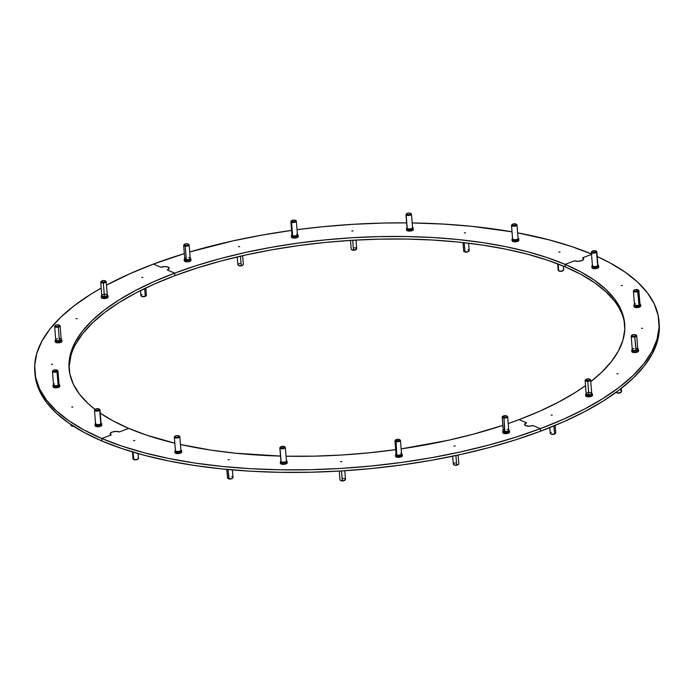 <?xml version="1.0" encoding="UTF-8"?>
<svg xmlns="http://www.w3.org/2000/svg" width="694" height="694" viewBox="0 0 694 694"><rect width="100%" height="100%" fill="white"/><g stroke="black" fill="none" stroke-linecap="round" stroke-linejoin="round"><path stroke-width="1.04" d="M621.208 285.46L622.318 285.581L621.208 285.46M641.516 328.227L642.627 328.392L641.516 328.227M616.914 373.736L618.024 373.866L616.914 373.736M551.131 415.055L552.242 415.22L551.131 415.055M34.795 371.49A313.115 121.337 175.4 0 1 101.194 288.079L90.61 294.377L74.362 305.612L60.734 317.236L49.864 329.147L41.857 341.214L36.782 353.341L34.7 365.391L35.62 377.267L39.541 388.84L46.42 400.004L56.197 410.648L68.767 420.685L84.017 429.994L101.801 438.504A313.115 121.337 175.4 0 1 34.795 371.49L34.995 374.023A313.115 121.337 -4.6 0 0 102.001 441.037L101.801 438.504L121.944 446.129L144.257 452.792L168.512 458.422L194.494 462.985L221.941 466.42L250.595 468.693L280.168 469.795L310.392 469.708L340.962 468.433L371.594 465.978L401.982 462.377L431.842 457.658L460.885 451.863L488.836 445.054L515.408 437.298L540.366 428.666L540.574 431.191L540.366 428.666L532.923 425.5A5.162 2.004 175.4 0 1 527.561 426.107A5.162 2.004 175.4 0 1 524.595 424.555A5.162 2.004 175.4 0 1 526.546 422.785L519.103 419.618A278.702 108.004 175.4 0 0 585.545 385.595L575.022 392.665L558.358 402.216L539.663 411.23L519.103 419.618L526.546 422.785L524.621 424.26L525.696 425.665L529.132 426.177L532.923 425.5L540.366 428.666L540.574 431.191A313.115 121.337 -4.6 0 0 659.205 323.794L659.005 321.27A313.115 121.337 175.4 0 1 540.366 428.666L563.459 419.237L584.469 409.113L603.181 398.382L619.438 387.148L633.058 375.523L643.928 363.613L651.944 351.546L657.01 339.418L659.1 327.368L658.172 315.492L654.26 303.92L647.381 292.755L637.604 282.102L625.034 272.074L609.783 262.757L597.23 256.554A313.115 121.337 175.4 0 1 659.005 321.27M624.791 325.295A278.702 108.004 -4.6 0 0 565.263 266.904L581.095 274.477L594.671 282.77L605.862 291.697L614.563 301.179M34.917 372.756L35.828 379.792L39.74 391.364L46.619 402.529L56.396 413.182L68.966 423.21L84.217 432.527L102.001 441.037A313.115 121.337 -4.6 0 0 540.574 431.191L563.658 421.77L584.669 411.637L603.39 400.906L619.638 389.672L633.266 378.048L644.136 366.146L652.143 354.07L657.218 341.951L659.3 329.893L659.196 323.656M565.063 264.379L580.895 271.953L594.463 280.237L605.654 289.172L614.355 298.646L620.479 308.587L623.967 318.884L624.791 329.459L622.934 340.181L618.415 350.973L611.293 361.721L601.611 372.314L590.75 381.691A278.702 108.004 175.4 0 0 624.704 324.029A278.702 108.004 175.4 0 0 565.063 264.379L565.263 266.904L565.063 264.379L574.493 260.831L565.063 264.379L565.263 266.904A278.702 108.004 -4.6 0 0 174.897 275.665L197.105 267.979L220.761 261.074L245.641 255.019L271.493 249.857L298.073 245.659L325.122 242.449L352.387 240.271L379.601 239.135L406.493 239.057L432.822 240.037L458.326 242.059L482.755 245.121L505.883 249.172L527.475 254.195L547.332 260.12L565.263 266.904L565.063 264.379L574.493 260.831L565.063 264.379L547.132 257.595L527.275 251.662L505.683 246.648L482.556 242.588L458.127 239.534L432.622 237.504L406.294 236.524L379.392 236.602L352.179 237.738L324.922 239.924L297.865 243.126L271.285 247.333L245.433 252.486L220.562 258.541L196.905 265.446L174.688 273.132A278.702 108.004 175.4 0 1 565.063 264.379M591.531 254.429L582.57 257.795L583.645 259.2L581.719 260.666L577.929 261.343L574.493 260.831L577.929 261.343L581.719 260.666L583.645 259.2L582.57 257.795A5.162 2.004 175.4 0 1 583.671 258.897A5.162 2.004 175.4 0 1 580.297 261.074A5.162 2.004 175.4 0 1 574.493 260.831A5.162 2.004 175.4 0 0 580.297 261.074A5.162 2.004 175.4 0 0 583.671 258.897L583.671 258.905A5.162 2.004 175.4 0 0 582.57 257.795L591.531 254.429M596.233 251.202A2.75 1.067 175.4 0 1 596.849 251.801A2.75 1.067 175.4 0 1 596.588 252.304A2.75 1.067 -4.6 0 0 596.554 251.375L596.059 251.02A2.238 0.868 175.4 0 1 596.085 251.783L596.588 252.304L597.664 265.741A0.685 0.564 48.1 0 1 598.306 266.444A3.409 1.319 -4.6 0 0 598.584 265.637M597.586 264.778A2.75 1.067 175.4 0 1 597.664 265.741L596.588 252.304L596.085 251.783A2.238 0.868 175.4 0 1 593.153 252.399A2.238 0.868 175.4 0 1 592.008 251.349A2.238 0.868 175.4 0 1 592.043 251.315L594.602 250.664L596.293 251.436L593.526 252.425L592.156 252.13L592.043 251.315A2.238 0.868 175.4 0 1 594.038 250.681A2.238 0.868 175.4 0 1 596.059 251.02M597.89 264.787L598.627 265.819A3.409 1.319 175.4 0 1 598.306 266.444A3.409 1.319 175.4 0 1 594.541 267.433A3.409 1.319 175.4 0 1 591.835 266.366A3.409 1.319 175.4 0 1 592.156 265.733A0.685 0.564 48.1 0 1 592.39 265.247M591.357 252.243A2.75 1.067 175.4 0 1 591.618 251.74A2.75 1.067 -4.6 0 0 591.574 251.775A2.75 1.067 -4.6 0 0 592.98 253.076A2.75 1.067 -4.6 0 0 596.588 252.304A2.75 1.067 175.4 0 1 593.544 253.11A2.75 1.067 175.4 0 1 591.357 252.243L592.442 265.681A2.75 1.067 -4.6 0 0 594.628 266.548A2.75 1.067 -4.6 0 0 597.664 265.741A2.75 1.067 -4.6 0 0 597.924 265.238L596.849 251.801M591.939 267.528L593.318 268.561L596.484 268.526L598.41 267.711L598.306 266.444L598.41 267.711A3.409 1.319 -4.6 0 0 598.731 267.086L598.627 265.819M592.32 265.299L592.398 265.229A0.685 0.564 -131.9 0 0 592.32 265.299L591.939 267.632A3.409 1.319 -4.6 0 0 594.645 268.699A3.409 1.319 -4.6 0 0 598.41 267.711L598.532 266.687M592.156 265.733A3.409 1.319 -4.6 0 0 591.887 266.539A3.409 1.319 -4.6 0 0 594.775 267.433A3.409 1.319 -4.6 0 0 598.306 266.444A0.685 0.564 -131.9 0 0 597.664 265.741A2.75 1.067 175.4 0 1 594.012 266.505A2.75 1.067 175.4 0 1 592.702 265.169M239.708 246.483L238.484 246.743L239.708 246.483M353.046 230.833L351.823 231.085L353.046 230.833M465.527 232.733L464.303 232.993L465.527 232.733M560.032 251.905L558.809 252.165L560.032 251.905M69.105 368.861L69.096 368.731A278.702 108.004 175.4 0 0 95.095 409.434L88.138 403.587L79.437 394.114L73.312 384.172L69.825 373.866L69.01 363.3L70.866 352.569L75.377 341.786L82.508 331.038L92.181 320.437L104.308 310.088L118.778 300.094L135.434 290.543L154.137 281.53L174.688 273.132L167.245 269.975A5.162 2.004 175.4 0 0 169.206 268.196L169.206 268.205A5.162 2.004 175.4 0 0 166.23 266.652A5.162 2.004 175.4 0 0 160.869 267.259A5.162 2.004 175.4 0 1 166.23 266.652A5.162 2.004 175.4 0 1 169.206 268.196A5.162 2.004 175.4 0 1 167.245 269.975L169.171 268.5L168.104 267.095L164.66 266.583L160.869 267.259L153.426 264.093L160.869 267.259L153.426 264.093L130.342 273.523L106.486 285.165A313.115 121.337 175.4 0 1 153.426 264.093A313.115 121.337 175.4 0 1 184.335 253.605L153.426 264.093L160.869 267.259L164.66 266.583L168.104 267.095L169.171 268.5L167.245 269.975L174.688 273.132L174.897 275.665L174.688 273.132L167.245 269.975L174.688 273.132L174.897 275.665A278.702 108.004 -4.6 0 0 69.209 369.997M291.81 230.382L261.95 235.101L232.906 240.896L189.722 251.983A313.115 121.337 175.4 0 1 291.567 230.417M297.032 229.679A313.115 121.337 175.4 0 1 406.649 222.878L383.409 223.052L352.83 224.327L322.207 226.782L297.032 229.679M412.175 222.939A313.115 121.337 175.4 0 1 512.025 231.831L471.859 226.339L443.206 224.067L412.175 222.939M591.999 254.256L571.856 246.63L549.544 239.968L517.629 232.846A313.115 121.337 175.4 0 1 591.505 254.039M71.742 406.936L72.853 407.066L71.742 406.936M51.425 364.168L52.536 364.333L51.425 364.168M76.036 318.659L77.147 318.78L76.036 318.659M141.81 277.34L142.921 277.505L141.81 277.34M69.209 365.833L71.066 355.102M75.585 344.311L82.707 333.571L92.389 322.97L104.516 312.621L118.978 302.619L135.642 293.068L154.337 284.054L174.897 275.665L174.688 273.132A278.702 108.004 175.4 0 0 69.096 368.731M128.737 428.38L112.905 420.807L100.24 413.138A278.702 108.004 175.4 0 0 128.737 428.38L119.307 431.928L128.737 428.38L119.307 431.928L128.737 428.38L146.668 435.164L174.827 443.18A278.702 108.004 175.4 0 1 128.737 428.38M101.801 438.504L111.231 434.964L110.155 433.559L112.081 432.084L115.872 431.408L119.307 431.928L115.872 431.408L112.081 432.084L110.155 433.559L111.231 434.964A5.162 2.004 175.4 0 1 110.12 433.854A5.162 2.004 175.4 0 1 113.504 431.677A5.162 2.004 175.4 0 1 119.307 431.928A5.162 2.004 175.4 0 0 113.504 431.677A5.162 2.004 175.4 0 0 110.12 433.854A5.162 2.004 175.4 0 0 111.231 434.964L101.801 438.504L111.231 434.964L101.801 438.504L102.001 441.037L101.801 438.504L102.001 441.037L122.144 448.654L144.456 455.316L168.72 460.955L194.702 465.509L222.141 468.944L250.794 471.226L280.376 472.328L310.591 472.232L341.17 470.957L371.793 468.511L402.19 464.902L432.05 460.183L461.094 454.397L489.036 447.587L515.616 439.831L540.574 431.191L540.366 428.666A313.115 121.337 175.4 0 1 101.801 438.504M455.16 445.869L453.937 446.121L455.16 445.869M341.83 461.519L340.607 461.779L341.83 461.519M229.35 459.619L228.118 459.879L229.35 459.619M134.844 440.447L133.621 440.699L134.844 440.447M519.103 419.618L508.208 423.548A278.702 108.004 175.4 0 0 519.103 419.618M502.829 425.379L473.239 434.21L448.359 440.274L401.149 448.888A278.702 108.004 175.4 0 0 502.829 425.379M395.927 449.625L368.878 452.835L341.613 455.021L314.399 456.158L286.049 456.21A278.702 108.004 175.4 0 0 395.684 449.66M280.515 456.079L235.674 453.225L211.245 450.172L180.449 444.481A278.702 108.004 175.4 0 0 280.515 456.079M532.923 425.5L529.132 426.177L525.696 425.665L524.621 424.26L526.546 422.785A5.162 2.004 175.4 0 0 524.595 424.555L524.595 424.563A5.162 2.004 175.4 0 0 527.561 426.107A5.162 2.004 175.4 0 0 532.923 425.5M563.172 269.203A2.75 1.067 175.4 0 1 563.459 270.218A2.75 1.067 175.4 0 1 561.22 271.016A2.75 1.067 175.4 0 1 558.687 270.747L559.147 271.076A2.238 0.868 -4.6 0 0 561.203 271.293A2.238 0.868 -4.6 0 0 563.016 270.651A2.238 0.868 -4.6 0 0 563.172 270.443L561.021 271.311L558.687 270.747A2.75 1.067 -4.6 0 0 561.802 270.929A2.75 1.067 -4.6 0 0 563.675 269.758L563.381 266.114M558.149 264.024L558.687 270.747L558.149 264.024M557.672 263.841L558.184 270.192A2.75 1.067 -4.6 0 0 558.687 270.747A2.75 1.067 175.4 0 1 558.479 270.625L558.974 270.972A2.238 0.868 -4.6 0 0 559.147 271.076L558.93 270.938M467.895 249.797A2.75 1.067 175.4 0 1 468.953 251.046A2.75 1.067 175.4 0 1 464.963 251.809L465.275 252.087A2.238 0.868 -4.6 0 0 468.519 251.471A2.238 0.868 -4.6 0 0 468.667 251.263M463.002 242.562L463.679 251.02A2.75 1.067 -4.6 0 0 464.963 251.809L464.225 242.692L464.963 251.809A2.75 1.067 -4.6 0 0 467.791 251.636A2.75 1.067 -4.6 0 0 469.17 250.577L468.58 243.204M464.425 251.766L466.524 252.139L468.545 251.445M464.963 251.809A2.75 1.067 175.4 0 1 463.974 251.445L464.468 251.801A2.238 0.868 -4.6 0 0 465.275 252.087L464.963 251.809M354.408 247.81A2.75 1.067 175.4 0 1 356.473 249.146A2.75 1.067 175.4 0 1 353.48 249.979L353.602 250.256A2.238 0.868 -4.6 0 0 356.039 249.571A2.238 0.868 -4.6 0 0 356.187 249.363L353.48 249.979A2.75 1.067 -4.6 0 0 356.69 248.678L355.996 240.055M352.699 240.245L353.48 249.979L352.699 240.245M350.496 240.384L351.199 249.12A2.75 1.067 -4.6 0 0 353.48 249.979A2.75 1.067 175.4 0 1 351.494 249.545L351.988 249.901A2.238 0.868 -4.6 0 0 353.602 250.256L351.945 249.866M242.7 265.229L243.134 264.796A2.75 1.067 175.4 0 1 241.217 265.559L241.139 265.845A2.238 0.868 -4.6 0 0 242.7 265.229A2.238 0.868 -4.6 0 0 242.848 265.021L241.217 265.559A2.75 1.067 -4.6 0 0 243.351 264.336L242.657 255.678M240.462 256.181L241.217 265.559L240.462 256.181M237.235 256.936L237.869 264.77A2.75 1.067 -4.6 0 0 241.217 265.559A2.75 1.067 175.4 0 1 238.155 265.203A2.75 1.067 175.4 0 1 240.003 263.555M238.606 265.516L241.139 265.845A2.238 0.868 -4.6 0 1 238.658 265.55A2.238 0.868 -4.6 0 1 238.476 265.368M145.766 296.06L146.2 295.635A2.75 1.067 175.4 0 1 145.254 296.156L145.003 296.485A2.238 0.868 -4.6 0 0 145.766 296.06A2.238 0.868 -4.6 0 0 145.913 295.852L145.254 296.156A2.75 1.067 -4.6 0 0 146.417 295.167L145.835 287.967M144.647 288.539L145.254 296.156L144.647 288.539M140.526 290.569L140.934 295.609A2.75 1.067 -4.6 0 0 142.452 296.425A2.75 1.067 -4.6 0 0 145.254 296.156A2.75 1.067 175.4 0 1 141.22 296.034A2.75 1.067 175.4 0 1 142.088 294.62M141.671 296.355L145.003 296.485A2.238 0.868 -4.6 0 1 141.715 296.39A2.238 0.868 -4.6 0 1 141.541 296.208M79.984 337.379L80.426 336.946A2.75 1.067 175.4 0 1 80.218 337.119L79.819 337.51A2.238 0.868 -4.6 0 0 79.984 337.379A2.238 0.868 -4.6 0 0 80.105 337.223M79.55 337.666L80.218 337.119A2.75 1.067 175.4 0 1 79.957 337.267A2.75 1.067 -4.6 0 0 80.218 337.119L80.218 337.119A2.75 1.067 -4.6 0 0 80.643 336.486L80.625 336.321M70.927 425.405A2.75 1.067 175.4 0 1 70.892 424.997A2.75 1.067 -4.6 0 0 70.857 425.205A2.75 1.067 -4.6 0 0 70.927 425.405L70.849 424.494L70.927 425.405A2.75 1.067 -4.6 0 0 73.243 426.073A2.75 1.067 175.4 0 1 71.152 425.63A2.75 1.067 175.4 0 1 70.927 425.405M71.603 425.951L73.703 426.324M71.465 425.804A2.238 0.868 -4.6 0 0 71.647 425.986A2.238 0.868 -4.6 0 0 73.651 426.324M132.45 451.933L132.996 458.734A2.75 1.067 -4.6 0 0 133.5 459.281A2.75 1.067 175.4 0 1 133.291 459.159L133.786 459.506A2.238 0.868 -4.6 0 0 133.959 459.61L132.918 452.072L133.5 459.281A2.75 1.067 -4.6 0 0 136.614 459.463A2.75 1.067 -4.6 0 0 138.488 458.292L138.106 453.581M133.742 459.48L135.833 459.853L137.976 458.986A2.238 0.868 -4.6 0 1 137.828 459.185A2.238 0.868 -4.6 0 1 136.015 459.836A2.238 0.868 -4.6 0 1 133.959 459.61L133.5 459.281A2.75 1.067 175.4 0 0 136.033 459.558A2.75 1.067 175.4 0 0 138.271 458.76L137.828 459.185M137.985 457.736A2.75 1.067 175.4 0 1 138.271 458.76M226.817 469.404L227.502 477.906A2.75 1.067 -4.6 0 0 228.777 478.686A2.75 1.067 175.4 0 1 227.788 478.331L228.291 478.686A2.238 0.868 -4.6 0 0 229.089 478.973L228.04 469.517L228.777 478.686A2.75 1.067 -4.6 0 0 231.605 478.522A2.75 1.067 -4.6 0 0 232.984 477.463L232.377 469.907M228.248 478.652L230.339 479.025L232.369 478.331M231.709 476.683A2.75 1.067 175.4 0 1 232.768 477.932A2.75 1.067 175.4 0 1 228.777 478.686L229.089 478.973A2.238 0.868 -4.6 0 0 232.334 478.357A2.238 0.868 -4.6 0 0 232.481 478.149M339.279 471.07L339.982 479.806A2.75 1.067 -4.6 0 0 342.263 480.673A2.75 1.067 175.4 0 1 340.277 480.239L340.771 480.586A2.238 0.868 -4.6 0 0 342.385 480.942L341.474 470.94L342.263 480.673A2.75 1.067 -4.6 0 0 345.473 479.372L344.779 470.732M340.728 480.552L342.819 480.925L344.961 480.057A2.238 0.868 -4.6 0 1 344.814 480.265A2.238 0.868 -4.6 0 1 342.385 480.942L342.263 480.673A2.75 1.067 175.4 0 0 345.248 479.832L344.814 480.265M343.192 478.504A2.75 1.067 175.4 0 1 345.248 479.832M453.928 464.746A2.238 0.868 -4.6 0 0 454.11 464.928A2.238 0.868 -4.6 0 0 456.591 465.223L456.669 464.937A2.75 1.067 175.4 0 1 453.607 464.581A2.75 1.067 175.4 0 1 455.455 462.933M452.679 456.201L453.321 464.156A2.75 1.067 -4.6 0 0 456.669 464.937L455.906 455.516L456.669 464.937A2.75 1.067 -4.6 0 0 458.803 463.713L458.109 455.047M454.058 464.902L456.158 465.275L458.3 464.407A2.238 0.868 -4.6 0 1 458.153 464.607A2.238 0.868 -4.6 0 1 456.591 465.223L456.669 464.937A2.75 1.067 175.4 0 0 458.587 464.182L458.153 464.607M550.863 433.915A2.238 0.868 -4.6 0 0 551.045 434.097A2.238 0.868 -4.6 0 0 554.324 434.192L554.584 433.863A2.75 1.067 175.4 0 1 550.542 433.75A2.75 1.067 175.4 0 1 551.418 432.336M549.795 427.617L550.255 433.316A2.75 1.067 -4.6 0 0 551.773 434.14A2.75 1.067 -4.6 0 0 554.584 433.863L553.942 425.925L554.584 433.863A2.75 1.067 -4.6 0 0 555.738 432.874L555.139 425.431M551.001 434.062L553.092 434.435L555.235 433.568A2.238 0.868 -4.6 0 1 555.087 433.776A2.238 0.868 -4.6 0 1 554.324 434.192L554.584 433.863A2.75 1.067 175.4 0 0 555.521 433.342L555.087 433.776M616.636 392.604A2.238 0.868 -4.6 0 0 616.819 392.787A2.238 0.868 -4.6 0 0 618.701 393.134A2.238 0.868 -4.6 0 0 620.696 392.596L621.095 392.197A2.75 1.067 175.4 0 1 618.64 392.856A2.75 1.067 175.4 0 1 616.324 392.431A2.75 1.067 175.4 0 1 616.151 392.275A2.75 1.067 -4.6 0 0 618.415 392.865A2.75 1.067 -4.6 0 0 621.095 392.197L620.818 388.761L621.095 392.197A2.75 1.067 -4.6 0 0 621.52 391.563L621.269 388.414M616.775 392.752L618.866 393.125L620.896 392.422M620.861 392.457L621.304 392.032A2.75 1.067 175.4 0 1 621.095 392.197L620.696 392.596A2.238 0.868 -4.6 0 0 620.861 392.457A2.238 0.868 -4.6 0 0 620.983 392.31M512.189 224.448L515.156 223.832L516.31 224.24L516.223 224.917L513.673 225.559L512.293 225.264L512.189 224.448L511.721 224.908A2.75 1.067 -4.6 0 0 511.504 225.29L511.981 224.795A2.238 0.868 175.4 0 1 512.155 224.483A2.238 0.868 175.4 0 1 514.141 223.815A2.238 0.868 175.4 0 1 516.206 224.153A2.238 0.868 175.4 0 1 516.44 224.57L516.987 225.021A2.75 1.067 -4.6 0 0 516.7 224.509L516.206 224.153M516.379 224.336A2.75 1.067 175.4 0 1 516.987 224.934A2.75 1.067 175.4 0 1 516.987 225.021L518.071 238.458A0.685 0.633 6.8 0 1 518.774 239.057A3.409 1.319 175.4 0 1 515.356 240.549A3.409 1.319 175.4 0 1 511.981 239.499A3.409 1.319 175.4 0 1 511.981 239.395A0.685 0.633 6.8 0 1 512.398 238.771M511.521 225.455L512.588 238.727A2.75 1.067 -4.6 0 0 512.58 238.814A2.75 1.067 -4.6 0 0 515.304 239.664A2.75 1.067 -4.6 0 0 518.071 238.458L516.987 225.021A2.75 1.067 175.4 0 1 514.228 226.227A2.75 1.067 175.4 0 1 511.504 225.377A2.75 1.067 175.4 0 1 511.504 225.29A2.75 1.067 175.4 0 1 512.007 224.691M518.036 237.921L518.774 238.953A3.409 1.319 175.4 0 1 518.774 239.057A0.685 0.633 -173.2 0 0 518.071 238.458A2.75 1.067 -4.6 0 0 518.071 238.372A2.75 1.067 -4.6 0 0 518.054 238.285M511.999 239.595L512.285 241.156L514.037 241.79L518.21 241.087L518.878 240.324L518.774 239.057L518.878 240.324A3.409 1.319 -4.6 0 0 518.878 240.219A3.409 1.319 -4.6 0 0 518.86 240.115M512.085 240.662A3.409 1.319 -4.6 0 0 512.085 240.766A3.409 1.319 -4.6 0 0 515.451 241.816A3.409 1.319 -4.6 0 0 518.878 240.324L518.843 240.063M512.58 238.727A0.685 0.633 -173.2 0 0 511.981 239.395M511.99 239.551A3.409 1.319 -4.6 0 0 515.416 240.54A3.409 1.319 -4.6 0 0 518.774 239.057M518.071 238.458A2.75 1.067 175.4 0 1 515.2 239.673A2.75 1.067 175.4 0 1 512.588 238.727M511.504 225.29A2.75 1.067 -4.6 0 0 514.115 226.235A2.75 1.067 -4.6 0 0 516.987 225.021L516.44 224.57A2.238 0.868 175.4 0 1 514.107 225.559A2.238 0.868 175.4 0 1 511.981 224.795L511.504 225.29M406.632 213.735L406.198 214.16A2.75 1.067 -4.6 0 0 406.146 214.949L406.589 214.377A2.238 0.868 175.4 0 1 406.632 213.735A2.238 0.868 175.4 0 1 408.619 213.075A2.238 0.868 175.4 0 1 410.683 213.405A2.238 0.868 175.4 0 1 410.787 213.5L411.308 213.873A2.75 1.067 -4.6 0 0 411.178 213.761A2.75 1.067 -4.6 0 0 411.022 213.665A2.75 1.067 175.4 0 1 411.308 213.873A2.75 1.067 175.4 0 1 411.473 214.186A2.75 1.067 175.4 0 1 409.243 215.426A2.75 1.067 175.4 0 1 406.146 214.949A2.75 1.067 175.4 0 1 405.981 214.628A2.75 1.067 175.4 0 1 406.484 213.943M406.476 228.595A3.409 1.319 -4.6 0 0 406.658 229.141A0.685 0.607 -44.6 0 1 407.222 228.387L406.146 214.949L407.222 228.387A2.75 1.067 -4.6 0 0 410.319 228.864A2.75 1.067 -4.6 0 0 412.548 227.623L411.473 214.186M412.522 227.302A0.685 0.607 -44.6 0 1 413.051 227.814A3.409 1.319 175.4 0 1 413.251 228.205A3.409 1.319 175.4 0 1 410.492 229.731A3.409 1.319 175.4 0 1 406.658 229.141A3.409 1.319 175.4 0 1 406.467 228.751L407.031 227.615M405.981 214.628L407.066 228.066A2.75 1.067 -4.6 0 0 407.222 228.387A0.685 0.607 135.4 0 0 406.658 229.141L406.762 230.408L406.658 229.141A3.409 1.319 -4.6 0 0 410.301 229.757A3.409 1.319 -4.6 0 0 413.242 228.361A3.409 1.319 -4.6 0 0 413.051 227.814A0.685 0.607 135.4 0 0 412.635 227.32M406.467 228.751L406.563 230.018A3.409 1.319 -4.6 0 0 406.762 230.408L410.466 231.015L413.355 229.575M406.667 229.653L406.762 230.408A3.409 1.319 -4.6 0 0 410.596 230.998A3.409 1.319 -4.6 0 0 413.355 229.471L412.514 227.172M406.589 214.377L406.892 213.544L408.792 213.058L410.596 213.353L410.857 213.995L409.018 214.776L406.589 214.377L406.146 214.949A2.75 1.067 -4.6 0 0 409.66 215.348A2.75 1.067 -4.6 0 0 411.308 213.873L410.787 213.5A2.238 0.868 175.4 0 1 409.443 214.698A2.238 0.868 175.4 0 1 406.589 214.377M412.392 227.311A2.75 1.067 175.4 0 1 410.735 228.786A2.75 1.067 175.4 0 1 407.222 228.387M291.515 220.744L291.081 221.178A2.75 1.067 -4.6 0 0 291.575 222.28L291.914 221.646A2.238 0.868 175.4 0 1 291.515 220.744A2.238 0.868 175.4 0 1 295.219 220.25L295.731 221.004L294.325 221.716L291.359 221.23L292.816 220.18L295.219 220.25A2.238 0.868 175.4 0 1 295.557 220.423A2.238 0.868 175.4 0 1 294.829 221.577A2.238 0.868 175.4 0 1 291.914 221.646L291.575 222.28A2.75 1.067 175.4 0 1 290.864 221.638A2.75 1.067 175.4 0 1 291.367 220.952M291.359 235.578A3.409 1.319 -4.6 0 0 292.226 236.55A0.685 0.486 -70.2 0 1 292.66 235.717A2.75 1.067 175.4 0 1 292.547 234.338M290.864 221.638L291.94 235.075A2.75 1.067 -4.6 0 0 292.66 235.717L291.575 222.28L292.66 235.717A2.75 1.067 -4.6 0 0 295.713 235.778A2.75 1.067 -4.6 0 0 297.431 234.633L296.347 221.204A2.75 1.067 175.4 0 1 294.638 222.34A2.75 1.067 175.4 0 1 291.575 222.28A2.75 1.067 -4.6 0 0 295.158 222.193A2.75 1.067 -4.6 0 0 296.06 220.77L295.557 220.423M291.341 235.76L291.445 237.027A3.409 1.319 -4.6 0 0 292.33 237.816L292.226 236.55A3.409 1.319 175.4 0 1 291.341 235.76L291.905 234.624M291.766 236.402L291.931 237.634L294.681 238.085L297.57 237.357L298.038 236.09M298.134 235.214A3.409 1.319 175.4 0 1 296.017 236.628A3.409 1.319 175.4 0 1 292.226 236.55L292.33 237.816A3.409 1.319 -4.6 0 0 296.112 237.895A3.409 1.319 -4.6 0 0 298.238 236.481L298.134 235.214L296.971 233.991M295.739 220.605A2.75 1.067 175.4 0 1 296.347 221.204M296.72 233.999A2.75 1.067 175.4 0 1 296.538 235.526A2.75 1.067 175.4 0 1 292.66 235.717A0.685 0.486 109.8 0 0 292.226 236.55A3.409 1.319 -4.6 0 0 295.791 236.68A3.409 1.319 -4.6 0 0 298.116 235.405M184.318 244.444L183.884 244.878A2.75 1.067 -4.6 0 0 185.246 246.17L185.419 245.494A2.238 0.868 175.4 0 1 184.318 244.444A2.238 0.868 175.4 0 1 187.319 243.794L188.577 244.366L187.874 245.19L185.836 245.529L184.17 244.93L184.873 244.106L187.319 243.794A2.238 0.868 175.4 0 1 188.369 244.123A2.238 0.868 175.4 0 1 187.97 245.147A2.238 0.868 175.4 0 1 185.419 245.494L185.246 246.17A2.75 1.067 175.4 0 1 183.667 245.338A2.75 1.067 175.4 0 1 184.17 244.652M184.153 259.339A3.409 1.319 -4.6 0 0 186.096 260.484L186.322 259.608A2.75 1.067 175.4 0 1 184.751 258.775A2.75 1.067 175.4 0 1 186.174 257.708M183.667 245.338L184.751 258.775A2.75 1.067 -4.6 0 0 186.322 259.608L185.246 246.17L186.322 259.608A2.75 1.067 -4.6 0 0 190.234 258.341L189.158 244.904A2.75 1.067 175.4 0 1 185.246 246.17A2.75 1.067 -4.6 0 0 188.378 245.737A2.75 1.067 -4.6 0 0 188.863 244.47L188.369 244.123M184.144 259.461L184.248 260.727A3.409 1.319 -4.6 0 0 186.2 261.751L186.096 260.484A3.409 1.319 175.4 0 1 184.144 259.461L184.708 258.324M184.248 260.623L185.133 261.517L188.152 261.733L190.373 261.057L190.841 259.79M190.937 258.914A3.409 1.319 175.4 0 1 186.096 260.484L186.2 261.751A3.409 1.319 -4.6 0 0 191.041 260.181L190.199 257.882M188.542 244.305A2.75 1.067 175.4 0 1 189.158 244.904M188.664 257.509A2.75 1.067 175.4 0 1 189.974 258.845A2.75 1.067 175.4 0 1 186.322 259.608L186.096 260.484A3.409 1.319 -4.6 0 0 190.937 259.044M101.367 281.226L100.934 281.651A2.75 1.067 -4.6 0 0 103.328 282.978L103.319 282.302A2.238 0.868 175.4 0 1 101.367 281.226A2.238 0.868 175.4 0 1 103.527 280.55L105.523 280.992L105.219 281.825L102.886 282.311L101.22 281.712L103.527 280.55A2.238 0.868 175.4 0 1 105.419 280.905A2.238 0.868 175.4 0 1 103.319 282.302L103.328 282.978A2.75 1.067 175.4 0 1 100.717 282.12A2.75 1.067 175.4 0 1 101.22 281.434M101.194 296.225A3.409 1.319 -4.6 0 0 104.43 297.301L104.412 296.416A2.75 1.067 175.4 0 1 101.81 295.635A2.75 1.067 175.4 0 1 103.883 294.343M100.717 282.12L101.801 295.557A2.75 1.067 -4.6 0 0 104.412 296.416L103.328 282.978L104.412 296.416A2.75 1.067 -4.6 0 0 107.284 295.115L106.208 281.677A2.75 1.067 175.4 0 1 103.328 282.978A2.75 1.067 -4.6 0 0 105.913 281.252L105.419 280.905M101.194 296.243L101.298 297.509A3.409 1.319 -4.6 0 0 104.534 298.567L104.43 297.301A3.409 1.319 175.4 0 1 101.194 296.243L101.758 295.106M101.393 297.145L102.183 298.299L104.534 298.567L107.423 297.839L108.056 296.806M107.986 295.696A3.409 1.319 175.4 0 1 104.43 297.301L104.534 298.567A3.409 1.319 -4.6 0 0 108.091 296.963L107.249 294.664M105.592 281.087A2.75 1.067 175.4 0 1 106.208 281.677M104.673 294.265A2.75 1.067 175.4 0 1 107.284 295.202A2.75 1.067 175.4 0 1 104.412 296.416L104.43 297.301A3.409 1.319 -4.6 0 0 107.986 295.722M55.294 325.495L54.861 325.92A2.75 1.067 -4.6 0 0 55.39 327.039A2.75 1.067 -4.6 0 0 58.313 327.108L58.105 326.458A2.238 0.868 175.4 0 1 55.728 326.397A2.238 0.868 175.4 0 1 55.294 325.495A2.238 0.868 175.4 0 1 56.587 324.922L58.669 324.905L59.571 325.581L58.105 326.458L56.023 326.484L55.121 325.798L56.587 324.922A2.238 0.868 175.4 0 1 59.337 325.165A2.238 0.868 175.4 0 1 58.105 326.458L58.313 327.108A2.75 1.067 175.4 0 1 54.644 326.388A2.75 1.067 175.4 0 1 55.147 325.703M55.138 340.589A3.409 1.319 -4.6 0 0 59.667 341.405L59.398 340.546A2.75 1.067 175.4 0 1 55.884 340.138A2.75 1.067 175.4 0 1 57.533 338.663M54.644 326.388L55.72 339.826A2.75 1.067 -4.6 0 0 59.398 340.546L58.313 327.108L59.398 340.546A2.75 1.067 -4.6 0 0 61.211 339.383L60.126 325.946A2.75 1.067 175.4 0 1 58.313 327.108A2.75 1.067 -4.6 0 0 59.84 325.521L59.337 325.165M55.121 340.511L55.225 341.769A3.409 1.319 -4.6 0 0 59.771 342.663L59.667 341.405A3.409 1.319 175.4 0 1 55.121 340.511L55.685 339.366M55.546 341.144L55.711 342.385L57.802 342.836L60.907 342.324L62.009 341.327M61.913 339.965A3.409 1.319 175.4 0 1 59.667 341.405L59.771 342.663A3.409 1.319 -4.6 0 0 62.009 341.222L61.176 338.932M59.519 325.347A2.75 1.067 175.4 0 1 60.126 325.946M59.233 338.525A2.75 1.067 175.4 0 1 61.211 339.383A2.75 1.067 175.4 0 1 59.398 340.546L59.667 341.405A3.409 1.319 -4.6 0 0 61.896 339.878M53.108 370.492L52.666 370.926A2.75 1.067 -4.6 0 0 53.603 372.149A2.75 1.067 -4.6 0 0 57.047 371.837L56.656 371.238A2.238 0.868 175.4 0 1 53.863 371.49A2.238 0.868 175.4 0 1 53.108 370.492A2.238 0.868 175.4 0 1 53.655 370.154L56.11 369.841L57.385 370.587L54.21 371.55L52.952 370.978L53.655 370.154A2.238 0.868 175.4 0 1 57.151 370.171A2.238 0.868 175.4 0 1 56.656 371.238L57.047 371.837A2.75 1.067 175.4 0 1 54.123 372.227A2.75 1.067 175.4 0 1 52.449 371.394A2.75 1.067 175.4 0 1 52.952 370.709M52.97 385.682A3.409 1.319 -4.6 0 0 55.208 386.567A3.409 1.319 -4.6 0 0 58.617 386.064L58.123 385.274A2.75 1.067 175.4 0 1 54.245 385.465A2.75 1.067 175.4 0 1 54.427 383.947M52.449 371.394L53.533 384.832A2.75 1.067 -4.6 0 0 55.208 385.664A2.75 1.067 -4.6 0 0 58.123 385.274L57.047 371.837L58.123 385.274A2.75 1.067 -4.6 0 0 59.016 384.389L57.94 370.952A2.75 1.067 175.4 0 1 57.047 371.837A2.75 1.067 -4.6 0 0 57.645 370.527L57.151 370.171M52.935 385.517L53.03 386.775A3.409 1.319 -4.6 0 0 55.104 387.816A3.409 1.319 -4.6 0 0 58.712 387.33L58.617 386.064A3.409 1.319 175.4 0 1 55 386.549A3.409 1.319 175.4 0 1 52.935 385.517L54.236 383.947M53.351 386.15L53.516 387.391L56.266 387.842L59.164 387.105L59.623 385.838M59.719 384.97A3.409 1.319 175.4 0 1 58.617 386.064L58.712 387.33A3.409 1.319 -4.6 0 0 59.823 386.228L58.981 383.938M57.333 370.353A2.75 1.067 175.4 0 1 57.94 370.952M57.992 383.661A2.75 1.067 175.4 0 1 58.123 385.274L58.617 386.064A3.409 1.319 -4.6 0 0 59.684 384.806M95.529 423.271L95.069 425.674A3.409 1.319 -4.6 0 0 97.776 426.749A3.409 1.319 -4.6 0 0 101.532 425.752L101.437 424.494A3.409 1.319 175.4 0 1 97.672 425.483A3.409 1.319 175.4 0 1 94.965 424.407A3.409 1.319 175.4 0 1 95.286 423.782A3.409 1.319 -4.6 0 0 95.009 424.589A3.409 1.319 -4.6 0 0 97.897 425.483A3.409 1.319 -4.6 0 0 101.437 424.494A0.685 0.564 -131.9 0 0 100.795 423.791L99.71 410.354L99.207 409.824A2.238 0.868 175.4 0 1 96.275 410.449A2.238 0.868 175.4 0 1 95.139 409.391A2.238 0.868 175.4 0 1 95.173 409.365L97.724 408.714L99.415 409.486L96.648 410.475L95.087 410.033L95.173 409.365A2.238 0.868 175.4 0 1 97.16 408.723A2.238 0.868 175.4 0 1 99.181 409.07A2.238 0.868 175.4 0 1 99.207 409.824L99.71 410.354A2.75 1.067 175.4 0 1 96.674 411.152A2.75 1.067 175.4 0 1 94.488 410.284A2.75 1.067 175.4 0 1 94.74 409.781A2.75 1.067 -4.6 0 0 94.705 409.824A2.75 1.067 -4.6 0 0 96.102 411.117A2.75 1.067 -4.6 0 0 99.71 410.354L100.795 423.791A2.75 1.067 175.4 0 1 97.143 424.555A2.75 1.067 175.4 0 1 95.824 423.219M94.488 410.284L95.564 423.722A2.75 1.067 -4.6 0 0 97.75 424.589A2.75 1.067 -4.6 0 0 100.795 423.791A2.75 1.067 -4.6 0 0 101.055 423.288L99.971 409.85A2.75 1.067 175.4 0 1 99.71 410.354A2.75 1.067 -4.6 0 0 99.684 409.417L99.181 409.07M95.069 425.569L95.945 426.463L98.964 426.68L101.194 426.003L101.654 424.737M101.758 423.861A3.409 1.319 175.4 0 1 101.437 424.494L101.532 425.752A3.409 1.319 -4.6 0 0 101.853 425.127L101.012 422.828M99.363 409.252A2.75 1.067 175.4 0 1 99.971 409.85M100.717 422.828A2.75 1.067 175.4 0 1 100.795 423.791A0.685 0.564 48.1 0 1 101.437 424.494A3.409 1.319 -4.6 0 0 101.706 423.687M95.286 423.782A0.685 0.564 48.1 0 1 95.442 423.34M174.827 451.326A3.409 1.319 -4.6 0 0 178.254 452.323A3.409 1.319 -4.6 0 0 181.611 450.831A0.685 0.633 -173.2 0 0 180.908 450.233L179.824 436.795L179.269 436.353A2.238 0.868 175.4 0 1 176.935 437.333A2.238 0.868 175.4 0 1 174.819 436.569L174.341 437.073A2.75 1.067 -4.6 0 0 176.953 438.009A2.75 1.067 -4.6 0 0 179.824 436.795A2.75 1.067 175.4 0 1 177.057 438.001A2.75 1.067 175.4 0 1 174.341 437.151A2.75 1.067 175.4 0 1 174.341 437.073A2.75 1.067 175.4 0 1 174.845 436.465M174.35 437.237L175.426 450.51A2.75 1.067 -4.6 0 0 175.417 450.588A2.75 1.067 -4.6 0 0 178.141 451.438A2.75 1.067 -4.6 0 0 180.908 450.233A2.75 1.067 175.4 0 1 178.037 451.447A2.75 1.067 175.4 0 1 175.426 450.51A0.685 0.633 -173.2 0 0 174.819 451.169A0.685 0.633 6.8 0 1 175.235 450.553M174.836 451.378L174.923 452.436A3.409 1.319 -4.6 0 0 174.923 452.54A3.409 1.319 -4.6 0 0 178.289 453.59A3.409 1.319 -4.6 0 0 181.707 452.098L181.611 450.831A3.409 1.319 175.4 0 1 178.185 452.332A3.409 1.319 175.4 0 1 174.819 451.274A3.409 1.319 175.4 0 1 174.819 451.169M174.923 452.436L175.808 453.329L178.818 453.546L181.047 452.87L181.672 451.846M181.715 451.994L181.611 450.727A3.409 1.319 175.4 0 1 181.611 450.831L181.707 452.098A3.409 1.319 -4.6 0 0 181.715 451.994A3.409 1.319 -4.6 0 0 181.689 451.889M179.217 436.118A2.75 1.067 175.4 0 1 179.824 436.717A2.75 1.067 175.4 0 1 179.824 436.795L180.908 450.233A2.75 1.067 -4.6 0 0 180.908 450.154A2.75 1.067 -4.6 0 0 180.891 450.068M179.269 436.353L177.378 437.298L174.949 436.899L175.252 436.066L177.152 435.58L178.696 435.763L179.824 436.795A2.75 1.067 -4.6 0 0 179.538 436.283L179.035 435.936A2.238 0.868 175.4 0 1 179.269 436.353M180.908 450.233A0.685 0.633 6.8 0 1 181.611 450.831M174.992 436.257L174.558 436.691A2.75 1.067 -4.6 0 0 174.341 437.073L174.819 436.569A2.238 0.868 175.4 0 1 174.992 436.257A2.238 0.868 175.4 0 1 176.979 435.598A2.238 0.868 175.4 0 1 179.035 435.936M286.266 460.582A2.75 1.067 175.4 0 1 284.618 462.057A2.75 1.067 175.4 0 1 281.105 461.657L280.02 448.22L280.463 447.647A2.238 0.868 175.4 0 1 280.515 447.005A2.238 0.868 175.4 0 1 282.493 446.337A2.238 0.868 175.4 0 1 284.557 446.676A2.238 0.868 175.4 0 1 284.661 446.771L283.716 447.873L280.654 447.786L280.55 446.971L282.232 446.372L285.182 447.144A2.75 1.067 -4.6 0 0 285.061 447.031A2.75 1.067 -4.6 0 0 284.904 446.936A2.75 1.067 175.4 0 1 285.182 447.144L284.661 446.771A2.238 0.868 175.4 0 1 283.317 447.968A2.238 0.868 175.4 0 1 280.463 447.647L280.02 448.22A2.75 1.067 -4.6 0 0 283.534 448.619A2.75 1.067 -4.6 0 0 285.182 447.144A2.75 1.067 175.4 0 1 285.347 447.457A2.75 1.067 175.4 0 1 283.117 448.697A2.75 1.067 175.4 0 1 280.02 448.22L281.105 461.657A0.685 0.607 135.4 0 0 280.541 462.412A3.409 1.319 -4.6 0 0 284.176 463.028A3.409 1.319 -4.6 0 0 287.116 461.631A3.409 1.319 -4.6 0 0 286.934 461.085A0.685 0.607 135.4 0 0 286.509 460.582M280.515 447.005L280.081 447.43A2.75 1.067 -4.6 0 0 280.02 448.22A2.75 1.067 175.4 0 1 279.856 447.899L280.94 461.337A2.75 1.067 -4.6 0 0 281.105 461.657A2.75 1.067 -4.6 0 0 284.202 462.135A2.75 1.067 -4.6 0 0 286.431 460.894L285.347 447.457M280.541 462.924L280.636 463.679A3.409 1.319 -4.6 0 0 284.471 464.269A3.409 1.319 -4.6 0 0 287.229 462.742L287.134 461.475A3.409 1.319 175.4 0 1 284.367 463.002A3.409 1.319 175.4 0 1 280.541 462.412A3.409 1.319 175.4 0 1 280.341 462.022L280.437 463.288A3.409 1.319 -4.6 0 0 280.636 463.679L284.34 464.286L287.229 462.846M286.405 460.573A0.685 0.607 -44.6 0 1 286.934 461.085A3.409 1.319 175.4 0 1 287.134 461.475L286.388 460.443M279.856 447.899A2.75 1.067 175.4 0 1 280.367 447.214M280.35 461.866A3.409 1.319 -4.6 0 0 280.541 462.412A0.685 0.607 -44.6 0 1 281.105 461.657M399.857 439.849A2.75 1.067 175.4 0 1 400.464 440.447A2.75 1.067 175.4 0 1 398.755 441.592A2.75 1.067 175.4 0 1 395.693 441.531A2.75 1.067 -4.6 0 0 399.276 441.445A2.75 1.067 -4.6 0 0 400.178 440.022L399.675 439.666A2.238 0.868 175.4 0 1 398.946 440.829A2.238 0.868 175.4 0 1 396.04 440.89L396.777 454.96A0.685 0.486 109.8 0 0 396.343 455.802A3.409 1.319 -4.6 0 0 399.909 455.923A3.409 1.319 -4.6 0 0 402.234 454.648M400.837 453.251A2.75 1.067 175.4 0 1 400.655 454.77A2.75 1.067 175.4 0 1 396.777 454.96L396.04 440.89A2.238 0.868 175.4 0 1 395.632 439.996A2.238 0.868 175.4 0 1 399.336 439.493L399.848 440.256L398.833 440.863L395.476 440.473L396.534 439.528L399.336 439.493A2.238 0.868 175.4 0 1 399.675 439.666M395.632 439.996L395.198 440.421A2.75 1.067 -4.6 0 0 395.693 441.531A2.75 1.067 175.4 0 1 394.981 440.89L396.057 454.327A2.75 1.067 -4.6 0 0 396.777 454.96A2.75 1.067 -4.6 0 0 399.831 455.03A2.75 1.067 -4.6 0 0 401.548 453.885L400.464 440.447M395.884 455.646L395.597 456.426L396.448 457.068L396.343 455.802L396.448 457.068A3.409 1.319 -4.6 0 0 400.23 457.146A3.409 1.319 -4.6 0 0 402.355 455.732L402.251 454.466A3.409 1.319 175.4 0 1 400.134 455.88A3.409 1.319 175.4 0 1 396.343 455.802A3.409 1.319 175.4 0 1 395.459 455.012L395.563 456.279A3.409 1.319 -4.6 0 0 396.448 457.068L400.707 457.016L402.034 456.357L402.156 455.333M394.981 440.89A2.75 1.067 175.4 0 1 395.485 440.204M395.476 454.822A3.409 1.319 -4.6 0 0 396.343 455.802A0.685 0.486 -70.2 0 1 396.777 454.96A2.75 1.067 175.4 0 1 396.664 453.581M507.054 416.148A2.75 1.067 175.4 0 1 507.661 416.747A2.75 1.067 175.4 0 1 503.749 418.014A2.75 1.067 -4.6 0 0 506.88 417.58A2.75 1.067 -4.6 0 0 507.375 416.322L506.872 415.966A2.238 0.868 175.4 0 1 506.481 416.99A2.238 0.868 175.4 0 1 503.931 417.346L504.607 432.336A3.409 1.319 -4.6 0 0 509.439 430.887M507.167 429.36A2.75 1.067 175.4 0 1 508.485 430.688A2.75 1.067 175.4 0 1 504.833 431.451L503.931 417.346A2.238 0.868 175.4 0 1 502.829 416.296A2.238 0.868 175.4 0 1 505.831 415.645L507.088 416.218L506.03 417.163L502.673 416.773L503.731 415.827L505.831 415.645A2.238 0.868 175.4 0 1 506.872 415.966M502.829 416.296L502.395 416.721A2.75 1.067 -4.6 0 0 503.749 418.014A2.75 1.067 175.4 0 1 502.178 417.189L503.254 430.627A2.75 1.067 -4.6 0 0 504.833 431.451A2.75 1.067 -4.6 0 0 508.745 430.185L507.661 416.747M502.76 432.475L504.703 433.603L504.607 432.336L504.703 433.603A3.409 1.319 -4.6 0 0 509.543 432.032L509.448 430.766A3.409 1.319 175.4 0 1 504.607 432.336A3.409 1.319 175.4 0 1 502.656 431.312L502.76 432.579A3.409 1.319 -4.6 0 0 504.703 433.603L508.442 433.125L509.448 432.397L509.353 431.633M502.178 417.189A2.75 1.067 175.4 0 1 502.682 416.504M502.664 431.182A3.409 1.319 -4.6 0 0 504.607 432.336L504.833 431.451A2.75 1.067 175.4 0 1 503.254 430.627A2.75 1.067 175.4 0 1 504.677 429.56M590.004 379.366A2.75 1.067 175.4 0 1 590.611 379.965A2.75 1.067 175.4 0 1 587.74 381.266A2.75 1.067 -4.6 0 0 590.325 379.54L589.822 379.184A2.238 0.868 175.4 0 1 587.723 380.59L588.842 395.589A3.409 1.319 -4.6 0 0 592.398 394.001M589.076 392.544A2.75 1.067 175.4 0 1 591.696 393.489A2.75 1.067 175.4 0 1 588.824 394.704L587.723 380.59A2.238 0.868 175.4 0 1 585.779 379.514A2.238 0.868 175.4 0 1 587.939 378.837L589.926 379.271L589.327 380.251L586.881 380.564L585.623 379.991L587.939 378.837A2.238 0.868 175.4 0 1 589.822 379.184M585.779 379.514L585.346 379.939A2.75 1.067 -4.6 0 0 587.74 381.266A2.75 1.067 175.4 0 1 585.129 380.407L586.204 393.845A2.75 1.067 -4.6 0 0 588.824 394.704A2.75 1.067 -4.6 0 0 591.696 393.403L590.611 379.965M585.805 395.424L586.196 396.404L588.286 396.864L588.946 396.855L588.842 395.589L588.946 396.855A3.409 1.319 -4.6 0 0 592.494 395.25L592.398 393.984A3.409 1.319 175.4 0 1 588.842 395.589A3.409 1.319 175.4 0 1 585.606 394.53L585.71 395.797A3.409 1.319 -4.6 0 0 588.946 396.855L591.392 396.343L592.459 395.094M585.129 380.407A2.75 1.067 175.4 0 1 585.632 379.722M585.606 394.504A3.409 1.319 -4.6 0 0 588.842 395.589L588.824 394.704A2.75 1.067 175.4 0 1 586.222 393.914A2.75 1.067 175.4 0 1 588.286 392.631M636.077 335.107A2.75 1.067 175.4 0 1 636.693 335.705A2.75 1.067 175.4 0 1 634.871 336.868A2.75 1.067 -4.6 0 0 636.398 335.28L635.904 334.924A2.238 0.868 175.4 0 1 634.663 336.217L636.225 351.155A3.409 1.319 -4.6 0 0 638.463 349.637M635.791 348.284A2.75 1.067 175.4 0 1 637.769 349.143A2.75 1.067 175.4 0 1 635.956 350.305L634.663 336.217A2.238 0.868 175.4 0 1 632.286 336.156A2.238 0.868 175.4 0 1 631.852 335.245A2.238 0.868 175.4 0 1 633.154 334.682L635.236 334.664L636.138 335.341L634.663 336.217L632.581 336.243L631.74 335.384L633.154 334.682A2.238 0.868 175.4 0 1 635.904 334.924M631.852 335.245L631.419 335.679A2.75 1.067 -4.6 0 0 631.948 336.798A2.75 1.067 -4.6 0 0 634.871 336.868A2.75 1.067 175.4 0 1 631.202 336.148L632.286 349.585A2.75 1.067 -4.6 0 0 635.956 350.305A2.75 1.067 -4.6 0 0 637.769 349.143L636.693 335.705M632.104 350.904L631.982 351.927L634.359 352.595L636.329 352.422L636.225 351.155L636.329 352.422A3.409 1.319 -4.6 0 0 638.575 350.982L638.471 349.724A3.409 1.319 175.4 0 1 636.225 351.155A3.409 1.319 175.4 0 1 631.679 350.262L631.783 351.528A3.409 1.319 -4.6 0 0 636.329 352.422L638.575 351.086M631.202 336.148A2.75 1.067 175.4 0 1 631.705 335.454M631.696 350.349A3.409 1.319 -4.6 0 0 636.225 351.155L635.956 350.305A2.75 1.067 175.4 0 1 632.442 349.897A2.75 1.067 175.4 0 1 634.099 348.423M638.272 290.101A2.75 1.067 175.4 0 1 638.879 290.699A2.75 1.067 175.4 0 1 637.986 291.584A2.75 1.067 -4.6 0 0 638.584 290.274L638.09 289.918A2.238 0.868 175.4 0 1 637.595 290.986L639.556 305.811A3.409 1.319 -4.6 0 0 640.623 304.553M638.931 303.408A2.75 1.067 175.4 0 1 639.061 305.022L637.595 290.986A2.238 0.868 175.4 0 1 634.802 291.237A2.238 0.868 175.4 0 1 634.047 290.239A2.238 0.868 175.4 0 1 634.594 289.901L637.049 289.589L638.324 290.335L635.149 291.298L633.891 290.725L634.594 289.901A2.238 0.868 175.4 0 1 638.09 289.918M634.047 290.239L633.605 290.673A2.75 1.067 -4.6 0 0 634.542 291.896A2.75 1.067 -4.6 0 0 637.986 291.584A2.75 1.067 175.4 0 1 635.062 291.974A2.75 1.067 175.4 0 1 633.388 291.142L634.472 304.579A2.75 1.067 -4.6 0 0 636.146 305.412A2.75 1.067 -4.6 0 0 639.061 305.022A2.75 1.067 -4.6 0 0 639.955 304.137L638.879 290.699M634.29 305.898L634.169 306.922L635.348 307.459L639.651 307.078L639.556 305.811L639.651 307.078A3.409 1.319 -4.6 0 0 640.762 305.976L640.657 304.718A3.409 1.319 175.4 0 1 639.556 305.811A3.409 1.319 175.4 0 1 635.938 306.297A3.409 1.319 175.4 0 1 633.874 305.265L633.969 306.522A3.409 1.319 -4.6 0 0 636.042 307.563A3.409 1.319 -4.6 0 0 639.651 307.078L640.666 306.349L640.562 305.586M633.388 291.142A2.75 1.067 175.4 0 1 633.9 290.456M633.908 305.429A3.409 1.319 -4.6 0 0 636.146 306.314A3.409 1.319 -4.6 0 0 639.556 305.811L639.061 305.022A2.75 1.067 175.4 0 1 635.184 305.213A2.75 1.067 175.4 0 1 635.366 303.694M591.574 251.775L592.008 251.349M563.459 270.218L563.016 270.651M468.953 251.046L468.519 251.471M356.473 249.146L356.039 249.571M238.155 265.203L238.658 265.55M141.22 296.034L141.715 296.39M70.857 425.205L70.797 424.459M71.152 425.63L71.647 425.986M232.768 477.932L232.334 478.357M453.607 464.581L454.11 464.928M550.542 433.75L551.045 434.097M616.324 392.431L616.819 392.787M512.545 238.363L512.085 240.766M516.987 224.934L518.071 238.372M518.774 238.953L518.878 240.219M511.504 225.377L512.58 238.814M411.178 213.761L410.683 213.405M94.705 409.824L95.139 409.391M174.923 452.54L175.382 450.137M174.341 437.151L175.417 450.588M179.824 436.717L180.908 450.154M181.611 450.727L180.874 449.695M280.905 460.885L280.341 462.022M285.061 447.031L284.557 446.676M402.251 454.466L401.097 453.243M396.022 453.876L395.459 455.012M509.448 430.766L508.711 429.733M503.219 430.176L502.656 431.312M592.398 393.984L591.661 392.951M586.17 393.394L585.606 394.53M638.471 349.724L637.734 348.692M632.243 349.125L631.679 350.262M640.657 304.718L639.92 303.686M635.175 303.694L633.874 305.265"/></g></svg>
